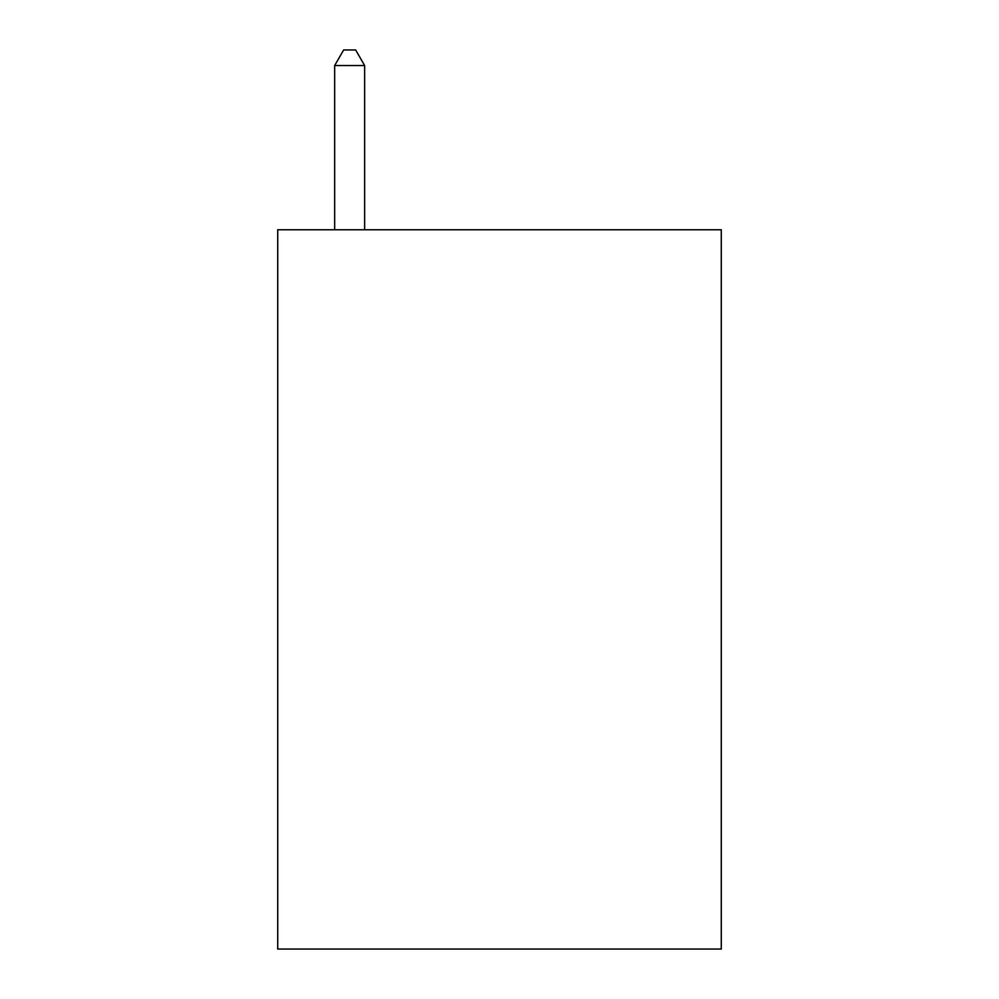 <?xml version="1.0" encoding="UTF-8"?>
<svg xmlns="http://www.w3.org/2000/svg" width="999" height="999" viewBox="0 0 999 999"><rect width="100%" height="100%" fill="white"/><g stroke="black" fill="none" stroke-linecap="round" stroke-linejoin="round"><path stroke-width="1.5" d="M721.278 229.77L721.278 949.05L277.722 949.05L277.722 229.77L721.278 229.77M364.635 229.77L364.635 65.534L334.665 65.534L334.665 229.77M334.665 65.534L343.656 49.95L355.644 49.95L364.635 65.534"/></g></svg>
